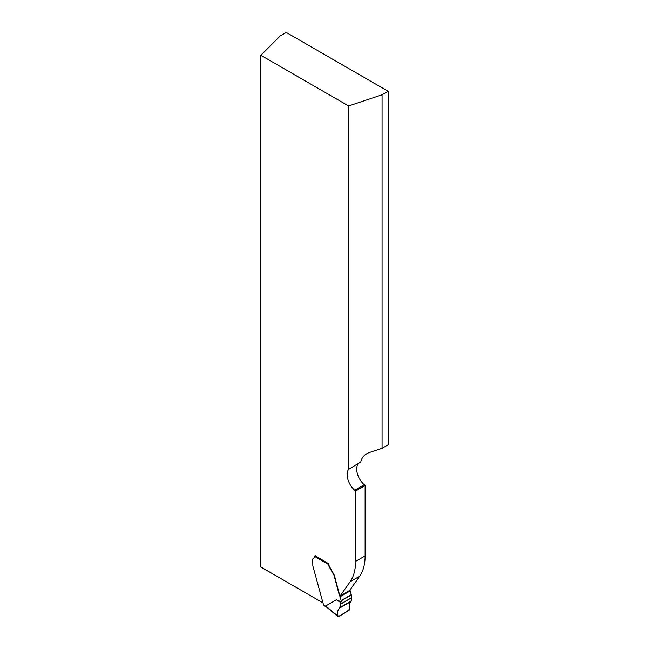 <?xml version="1.0" encoding="UTF-8"?>
<svg xmlns="http://www.w3.org/2000/svg" width="649" height="649" viewBox="0 0 649 649"><rect width="100%" height="100%" fill="white"/><g stroke="black" fill="none" stroke-linecap="round" stroke-linejoin="round"><path stroke-width="0.97" d="M348.602 469.365L348.602 105.949L260.849 55.287L280.165 35.963L286.258 32.45L388.151 91.282L388.151 444.784L382.066 448.305L368.932 452.678C364.397 454.527 361.671 457.634 360.755 462.007L348.602 469.365A14.359 8.291 -120 0 0 354.678 490.23L355.579 491.025L355.579 561.426A57.42 33.156 60 0 1 350.136 581.731L340.125 595.977A2.296 1.322 60 0 1 339.565 594.784L334.56 576.028A5.744 3.318 60 0 0 334.146 574.836L329.708 567.007A4.592 2.653 60 0 1 328.759 563.803L315.073 555.641M322.65 602.702L260.849 567.015L260.849 55.287M313.929 557.921A4.308 2.482 60 0 1 313.938 557.921A4.308 2.482 60 0 1 314.262 557.783L313.962 557.953A2.872 1.655 -120 0 0 314.181 557.864A2.872 1.655 -120 0 0 314.773 556.55A1.152 0.665 120 0 1 315.187 555.495M341.163 601.777L340.839 602.629L336.377 599.79L341.163 601.777L341.163 600.901A1.152 0.665 -120 0 0 341.114 600.552L340.1 596.739A1.152 0.665 -120 0 0 339.816 596.147L349.665 590.46L359.676 576.223A57.42 33.156 -120 0 0 365.119 555.917L365.119 485.517L355.579 491.025M359.043 462.907A14.359 8.291 -120 0 0 364.219 484.722L365.119 485.517M388.151 91.282L382.066 94.795L348.602 105.949M382.066 94.795L382.066 448.305M339.816 596.147A2.296 1.322 60 0 1 339.257 594.955L334.259 576.207A5.744 3.318 -120 0 0 333.846 575.006L329.408 567.185A4.592 2.653 60 0 1 328.483 564.468L314.773 556.55M326.723 607.204L324.176 605.736A1.152 0.665 120 0 1 324.046 605.614L323.867 605.168A1.72 0.998 -120 0 0 323.324 604.105L312.988 566.463A5.744 3.318 60 0 1 312.834 565.741L312.745 560.063A4.308 2.482 60 0 1 313.637 558.091A4.308 2.482 60 0 1 313.962 557.953M336.377 599.79L325.717 605.971L326.861 607.286M349.884 590.16A2.296 1.322 -120 0 0 349.973 590.29A1.152 0.665 60 0 1 350.249 590.882L351.263 594.687A1.152 0.665 60 0 1 351.312 595.036L351.717 597.737L340.741 604.073C340.433 606.555 339.622 608.446 338.307 609.727C337.22 612.242 337.229 614.506 338.34 616.526C342.583 614.587 346.388 612.072 349.762 608.981C348.002 603.456 351.815 602.142 351.717 597.737L351.052 601.501C349.389 603.018 348.951 605.444 349.746 608.77L349.089 610.344L338.518 616.453L337.569 615.804L338.518 616.453M328.759 563.543A1.152 0.665 120 0 0 328.564 563.916L328.483 564.468M340.839 602.629L339.662 608.072C337.942 609.606 337.245 612.185 337.569 615.804L325.717 605.971M365.119 555.917L355.579 561.426M359.676 576.223L350.136 581.731M354.678 490.23L364.219 484.722M323.867 605.168L325.887 606.336M341.163 600.901L351.312 595.036M341.114 600.552L351.263 594.687M340.1 596.739L350.249 590.882M339.662 608.072L351.052 601.501M339.995 607.521L351.336 600.974M340.741 604.073L351.717 597.737M340.757 603.919L351.717 597.591M337.813 616.412L326.447 606.977"/></g></svg>
